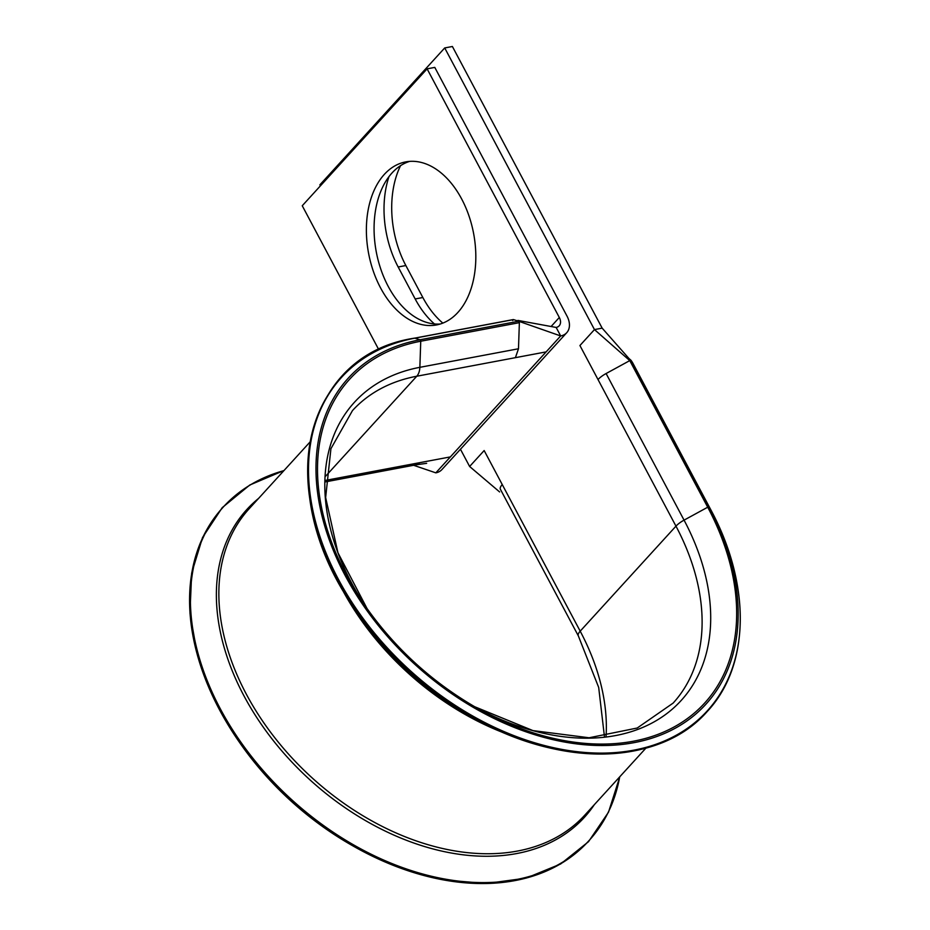 <?xml version="1.0" encoding="UTF-8"?>
<svg xmlns="http://www.w3.org/2000/svg" width="930" height="930" viewBox="0 0 930 930"><rect width="100%" height="100%" fill="white"/><g stroke="black" fill="none" stroke-linecap="round" stroke-linejoin="round"><path stroke-width="1.4" d="M442.831 323.105A82.968 53.429 79.3 0 1 422.848 297.519L405.852 265.538A82.968 53.429 79.3 0 1 400.551 165.668M434.473 323.966A82.968 53.429 79.3 0 1 415.175 298.96L398.168 266.991A82.968 53.429 79.3 0 1 388.961 176.677M380.556 287.893A82.968 53.429 -100.7 0 0 436.449 324.954A82.968 53.429 -100.7 0 0 461.652 198.962A82.968 53.429 -100.7 0 0 405.759 161.89A82.968 53.429 -100.7 0 0 380.556 287.893M409.642 161.39A82.968 53.429 -100.7 0 0 388.24 286.44A82.968 53.429 -100.7 0 0 440.25 324.012M606.069 736.374A217.016 149.381 42.4 0 0 580.192 631.168L675.971 526.148L579.925 345.53L594.468 329.592L602.152 328.139L628.947 358.492M320.397 185.849L319.874 184.849L444.714 47.942L594.468 329.592L629.773 360.608L631.052 360.34L632.528 362.561M460.455 449.248L469.627 466.488L484.158 450.55L502.247 484.565A14.299 4.778 -28 0 0 500.375 489.25A14.299 4.778 -28 0 0 500.41 489.32L500.328 489.157M444.714 47.942L452.399 46.5L602.152 328.139M378.777 349.668L302.25 205.751L427.103 68.843L559.314 317.49A10.218 7.033 42.4 0 1 559.174 325.825A10.218 7.033 42.4 0 1 556.152 327.441L517.917 320.408M426.661 463.326L415.803 464.861A14.299 9.207 -100.7 0 0 415.954 464.837A14.299 9.207 -100.7 0 0 419.639 462.687L450.364 456.909L435.821 472.847A20.437 14.066 42.4 0 0 441.878 469.615L566.73 332.708A20.437 14.066 42.4 0 0 566.986 316.049L434.787 67.402L427.103 68.843M450.364 456.909L560.674 335.951A20.437 14.066 42.4 0 0 566.73 332.708M519.638 321.582L560.674 335.951L556.152 327.441M598.013 379.545A14.299 4.778 -28 0 1 606.104 373.535L629.773 360.608L707.718 507.21L709.02 506.966L710.474 509.14L632.516 362.537L710.474 509.152C751.382 584.633 750.033 666.019 707.033 711.717C659.626 765.82 560.22 768.075 472.277 717.135A247.496 170.364 42.4 0 0 706.835 711.38M325.756 476.044L416.768 376.232A14.299 9.207 -100.7 0 0 419.86 367.327L420.744 341.229A1.221 0.791 -100.7 0 0 419.976 339.787L414.861 338.16L513.5 319.595L512.651 320.525L513.5 319.595L518.603 321.222L519.37 322.663L518.487 348.762L515.406 357.666L546.131 351.889M518.626 321.234L419.976 339.787A242.009 166.586 42.4 0 0 345.123 575.438A242.009 166.586 42.4 0 0 634.179 742.628A242.009 166.586 42.4 0 0 709.02 506.966L631.075 360.363M499.619 491.947L469.627 466.488M435.821 472.847L413.606 465.279M341.101 377.847A247.496 170.364 42.4 0 0 356.934 611.94C272.106 495.597 301.669 355.086 414.594 338.136A1.221 0.791 -100.7 0 1 414.861 338.16A247.496 170.364 42.4 0 0 338.311 579.158A247.496 170.364 42.4 0 0 633.923 750.138A247.496 170.364 42.4 0 0 710.474 509.14L710.474 509.152M258.563 498.422A228.431 157.24 42.4 0 0 243.893 695.733A228.431 157.24 42.4 0 0 422.987 846.056A228.431 157.24 42.4 0 0 594.351 804.648M283.906 470.627A247.496 170.364 42.4 0 0 220.224 708.648A247.496 170.364 42.4 0 0 446.97 879.42A247.496 170.364 42.4 0 0 619.706 776.852M415.175 298.96L422.848 297.519M518.498 348.762L419.86 367.327A221.201 152.264 42.4 0 0 367.129 608.697L337.939 552.746L325.64 497.515L330.929 448.678L352.458 410.618A217.016 149.381 42.4 0 1 416.768 376.232L515.406 357.666M325.477 480.403L419.639 462.687M519.37 322.663L420.744 341.229A240.277 165.389 42.4 0 0 365.327 606.116A240.277 165.389 42.4 0 0 477.311 708.242A240.277 165.389 42.4 0 0 695.303 712.217A240.277 165.389 42.4 0 0 707.718 507.21L684.062 520.137A221.201 152.264 42.4 0 1 673.425 708.149A221.201 152.264 42.4 0 1 474.567 706.672L532.96 730.596L589.097 737.769L637.236 728.016L673.157 703.08A217.016 149.381 42.4 0 0 675.971 526.148A14.299 4.778 -28 0 1 684.062 520.137L606.104 373.535M578.402 635.992A14.299 4.778 -28 0 1 578.321 635.853A14.299 4.778 -28 0 1 580.192 631.168L502.247 484.565M337.218 579.611A227.234 156.414 42.4 0 0 506.28 733.793M310.027 441.983L249.147 508.757A227.234 156.414 42.4 0 0 311.643 777.434A227.234 156.414 42.4 0 0 584.935 814.982L645.827 748.208M551.083 326.511L559.314 317.49M398.168 266.991L405.852 265.538M223.014 507.327A247.496 170.364 42.4 0 0 238.847 741.431A247.496 170.364 42.4 0 0 354.191 846.625A247.496 170.364 42.4 0 0 588.76 840.871M284.022 470.499L249.775 485.018L222.224 507.664L202.566 537.459L191.661 573.124L189.964 613.114L197.544 655.72L214.074 699.104L239.859 742.884A242.009 166.586 42.4 0 0 352.644 845.742L398.61 867.399L443.331 879.873L486.46 883.5L526.124 878.129L560.627 863.993L588.504 841.685L608.511 812.169L619.822 776.724M360.445 617.009A228.431 157.24 42.4 0 0 466.906 714.101L472.277 717.135A247.496 170.364 42.4 0 1 356.934 611.94L360.445 617.009M604.442 736.595L598.688 687.456L578.321 635.853L500.375 489.25M239.859 742.884C269.828 785.536 307.423 819.83 352.644 845.742M325.419 481.88L415.954 464.837M477.299 708.23L477.311 708.242C432.404 682.504 395.076 648.466 365.327 606.116M414.594 338.136L513.232 319.583M631.052 360.34L626.878 356.655L630.61 360.375"/></g></svg>
